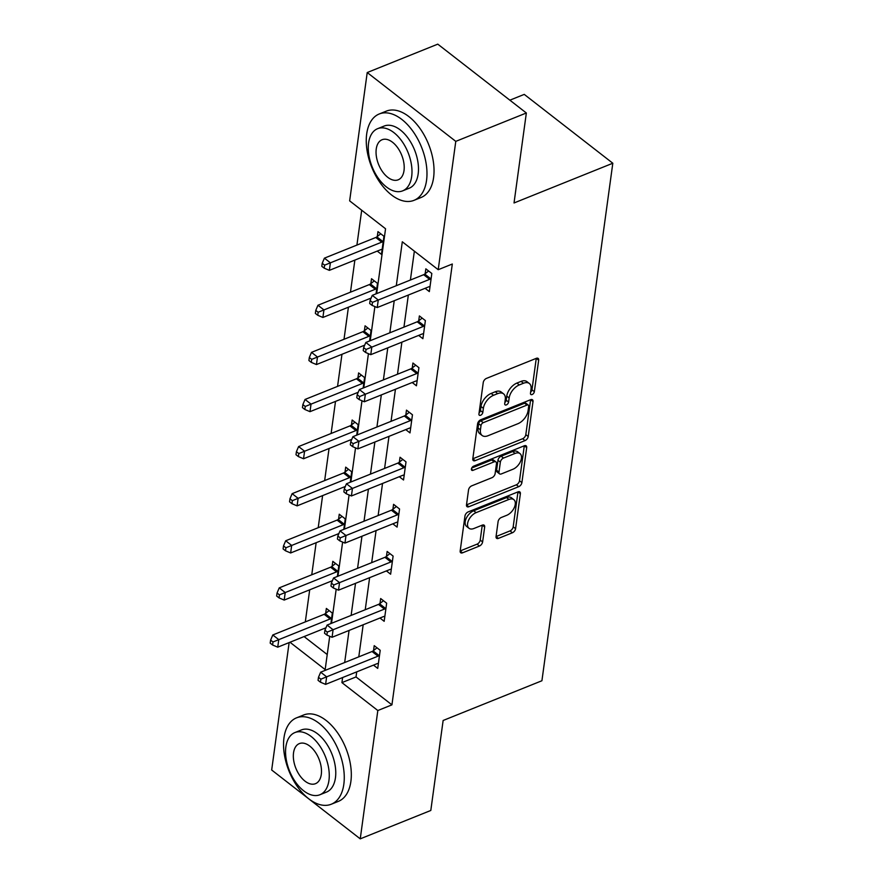 <?xml version="1.0" encoding="UTF-8"?>
<svg xmlns="http://www.w3.org/2000/svg" width="883" height="883" viewBox="0 0 883 883"><rect width="100%" height="100%" fill="white"/><g stroke="black" fill="none" stroke-linecap="round" stroke-linejoin="round"><path stroke-width="1.32" d="M532.129 394.535A2.561 1.49 127.9 0 0 534.347 391.688L538.663 360.198A3.653 2.119 127.9 0 0 538.144 358.421A3.653 2.119 127.9 0 0 536.301 358.343L486.434 378.41A3.653 2.119 127.9 0 0 483.255 382.482L478.939 413.972A2.561 1.49 127.9 0 0 479.314 415.209A2.561 1.49 127.9 0 0 480.595 415.264A2.561 1.49 127.9 0 0 482.824 412.416L483.376 408.343A11.7 6.788 127.9 0 1 493.542 395.286L497.703 393.619A11.7 6.788 127.9 0 1 503.575 393.862A11.7 6.788 127.9 0 1 505.264 399.535L504.712 403.608A2.561 1.49 127.9 0 0 505.076 404.844A2.561 1.49 127.9 0 0 506.367 404.9A2.561 1.49 127.9 0 0 508.586 402.052L509.149 397.979A11.7 6.788 127.9 0 1 519.314 384.922L523.464 383.255A11.7 6.788 127.9 0 1 529.347 383.498A11.7 6.788 127.9 0 1 531.036 389.171L530.473 393.244A2.561 1.49 127.9 0 0 530.849 394.48A2.561 1.49 127.9 0 0 532.129 394.535M530.628 392.118A2.561 1.49 127.9 0 0 531.963 389.822L536.268 358.355M479.094 412.847A2.561 1.49 127.9 0 0 480.429 410.551L480.981 406.478L483.376 408.343M504.866 402.482A2.561 1.49 127.9 0 0 506.191 400.187L506.754 396.114L509.149 397.979M496.058 536.544A3.653 2.119 127.9 0 0 496.577 538.31A3.653 2.119 127.9 0 0 498.42 538.387L512.405 532.758A3.653 2.119 127.9 0 0 515.584 528.685L520.374 493.707A3.653 2.119 127.9 0 0 519.844 491.941A3.653 2.119 127.9 0 0 518.012 491.864L468.145 511.919A3.653 2.119 127.9 0 0 464.966 516.003L460.175 550.97A3.653 2.119 127.9 0 0 460.705 552.747A3.653 2.119 127.9 0 0 462.537 552.824L479.436 546.025A3.653 2.119 127.9 0 0 482.615 541.941L484.668 526.974A3.653 2.119 127.9 0 0 484.138 525.208A3.653 2.119 127.9 0 0 482.306 525.131L473.917 528.498A9.779 5.673 127.9 0 1 469.005 528.288A9.779 5.673 127.9 0 1 468.575 520.297A9.779 5.673 127.9 0 1 476.092 512.648L508.928 499.436A9.779 5.673 127.9 0 1 513.84 499.646A9.779 5.673 127.9 0 1 514.27 507.637A9.779 5.673 127.9 0 1 506.754 515.297L501.279 517.493A3.653 2.119 127.9 0 0 498.1 521.577L496.058 536.544L510.021 530.904A3.653 2.119 127.9 0 0 513.189 526.82L517.979 491.875L520.374 493.707M376.666 293.598L385.551 228.763L349.646 200.86L367.218 72.538L437.78 44.15L526.345 112.991L514.027 202.969L612.813 163.234L541.919 680.749L443.134 720.484L430.805 810.462L360.242 838.85L271.677 770.009L289.138 642.592M526.345 112.991L455.783 141.368L438.211 269.701L402.306 241.787L396.29 285.706M356.721 671.864L356.026 676.941L391.931 704.855L452.317 264.017L438.211 269.701M391.931 704.855L377.825 710.528L360.242 838.85M525.032 440.595A3.653 2.119 127.9 0 0 528.211 436.511L533.001 401.544A3.653 2.119 127.9 0 0 532.471 399.767A3.653 2.119 127.9 0 0 530.639 399.69L480.771 419.745A3.653 2.119 127.9 0 0 477.593 423.829L472.802 458.796A3.653 2.119 127.9 0 0 473.332 460.573A3.653 2.119 127.9 0 0 475.164 460.65L525.032 440.595L522.637 438.73A3.653 2.119 127.9 0 0 525.815 434.646L530.606 399.701M526.687 447.626L521.897 482.593A3.653 2.119 127.9 0 1 518.718 486.676L468.851 506.732A3.653 2.119 127.9 0 1 467.019 506.654A3.653 2.119 127.9 0 1 466.489 504.888L468.542 489.922A3.653 2.119 127.9 0 1 471.721 485.838L491.941 477.703A3.653 2.119 127.9 0 0 495.12 473.63L496.478 463.696A3.653 2.119 127.9 0 0 495.948 461.93A3.653 2.119 127.9 0 0 494.116 461.853L473.056 470.319A2.561 1.49 127.9 0 1 471.776 470.264A2.561 1.49 127.9 0 1 471.654 468.178A2.561 1.49 127.9 0 1 473.63 466.169L524.325 445.772A3.653 2.119 127.9 0 1 526.158 445.849A3.653 2.119 127.9 0 1 526.687 447.626L524.314 445.783M612.813 163.234L524.248 94.393L509.866 100.176M414.359 251.158L410.396 280.032M408.343 295.043L403.95 327.129M401.886 342.151L397.493 374.237M395.441 389.248L391.048 421.334M388.984 436.357L384.591 468.443M382.538 483.454L378.134 515.54M376.081 530.562L371.688 562.648M369.624 577.659L365.231 609.745M363.178 624.767L358.785 656.853M425.109 288.299L429.337 291.6L431.82 273.476L425.838 268.829L425.164 273.719M418.652 335.408L422.891 338.697L425.374 320.584L419.381 315.926L418.719 320.816M412.206 382.505L416.434 385.794L418.917 367.681L412.935 363.034L412.262 367.924M405.75 429.613L409.988 432.902L412.46 414.789L406.478 410.131L405.816 415.021M399.304 476.71L403.531 479.999L406.014 461.886L400.032 457.239L399.359 462.129M392.847 523.818L397.085 527.107L399.558 508.994L393.575 504.336L392.913 509.226M386.39 570.915L390.628 574.204L393.112 556.091L387.129 551.445L386.456 556.323M379.944 618.023L384.171 621.312L386.655 603.199L380.672 598.542L379.999 603.431M373.487 665.12L377.725 668.409L380.209 650.296L374.215 645.65L373.553 650.528M361.699 210.22L356.92 245.077M354.867 260.088L350.474 292.174M348.41 307.196L344.017 339.282M341.964 354.293L337.56 386.379M335.507 401.401L331.114 433.487M329.05 448.498L324.657 480.584M322.604 495.606L318.211 527.692M316.147 542.703L311.754 574.789M309.701 589.811L305.308 621.897M304.094 636.577L327.218 654.546M377.24 251.092L381.467 254.381L383.95 236.269L377.968 231.622L377.295 236.501M376.059 293.84L377.494 283.366L371.511 278.719L370.849 283.609M369.613 340.948L371.048 330.474L365.065 325.816L364.392 330.706M363.156 388.045L364.591 377.571L358.608 372.924L357.935 377.814M356.71 435.153L358.145 424.679L352.151 420.021L351.489 424.911M350.253 482.25L351.688 471.776L345.706 467.129L345.032 472.019M343.807 529.359L345.242 518.884L339.249 514.226L338.586 519.116M337.35 576.456L338.785 565.981L332.803 561.334L332.129 566.224M330.893 623.553L332.328 613.089L326.346 608.431L325.684 613.321M367.218 72.538L455.783 141.368M289.977 642.25L325.165 669.59L329.723 636.29M331.5 623.321L336.18 589.193M337.957 576.213L342.626 542.085M344.403 529.116L349.083 494.988M350.86 482.008L355.529 447.88M357.306 434.911L361.986 400.783M363.763 387.803L368.432 353.675M370.209 340.706L374.889 306.578M342.615 677.548L341.92 682.614L377.825 710.528M394.226 300.728L389.833 332.814M387.78 347.825L383.388 379.911M381.324 394.933L376.931 427.019M374.878 442.03L370.474 474.116M368.421 489.138L364.028 521.224M361.964 536.235L357.571 568.321M355.518 583.343L351.125 615.418M349.061 630.44L344.668 662.526M356.026 676.941L341.92 682.614M529.347 383.498L526.952 381.644A11.7 6.788 127.9 0 0 521.069 381.39L523.464 383.255M506.754 396.114A11.7 6.788 127.9 0 1 516.919 383.067L521.069 381.39M503.575 393.862L501.191 392.008A11.7 6.788 127.9 0 0 495.308 391.754L497.703 393.619M480.981 406.478A11.7 6.788 127.9 0 1 491.147 393.432L495.308 391.754M472.802 458.774L522.637 438.73M528.674 406.357A2.561 1.49 127.9 0 0 528.31 405.12A2.561 1.49 127.9 0 0 527.019 405.065L483.244 422.67A2.561 1.49 127.9 0 0 481.025 425.529L480.44 429.822A11.7 6.788 127.9 0 0 482.129 435.496A11.7 6.788 127.9 0 0 488.001 435.738L517.924 423.708A11.7 6.788 127.9 0 0 528.089 410.661L528.674 406.357M528.31 405.12L525.915 403.255A2.561 1.49 127.9 0 0 524.623 403.2L527.019 405.065M482.129 435.496L479.734 433.63A11.7 6.788 127.9 0 1 478.045 427.968L478.63 423.663A2.561 1.49 127.9 0 1 480.86 420.816L524.623 403.2M524.292 445.794L519.502 480.738L521.897 482.593M466.489 504.866L516.334 484.811A3.653 2.119 127.9 0 0 519.502 480.738M495.948 461.93L493.553 460.065A3.653 2.119 127.9 0 0 491.721 459.988L471.721 468.034M512.924 469.259A9.779 5.673 127.9 0 0 520.451 461.61A9.779 5.673 127.9 0 0 520.01 453.619A9.779 5.673 127.9 0 0 515.098 453.409L503.531 458.056A3.653 2.119 127.9 0 0 500.352 462.14L498.994 472.063A3.653 2.119 127.9 0 0 499.524 473.84A3.653 2.119 127.9 0 0 501.356 473.917L512.924 469.259M520.01 453.619L517.615 451.754A9.779 5.673 127.9 0 0 512.703 451.544L515.098 453.409M499.524 473.84L497.129 471.975A3.653 2.119 127.9 0 1 496.599 470.209L497.957 460.275A3.653 2.119 127.9 0 1 501.136 456.202L512.703 451.544M513.84 499.646L511.445 497.78A9.779 5.673 127.9 0 0 506.533 497.582L508.928 499.436M469.005 528.288L466.61 526.434A9.779 5.673 127.9 0 1 466.18 518.442A9.779 5.673 127.9 0 1 473.696 510.782L506.533 497.582M460.175 550.948L477.052 544.16A3.653 2.119 127.9 0 0 480.22 540.087L482.273 525.142M380.75 233.785L376.853 236.854A3.72 2.163 -52.1 0 1 375.772 237.494L324.403 258.156L330.385 262.803L329.359 270.353L380.728 249.69A3.72 2.163 -52.1 0 1 381.743 249.481L382.14 249.492M383.277 241.158L382.847 241.501A3.72 2.163 -52.1 0 1 381.754 242.141L324.613 265.154L322.218 263.289L321.809 266.313L324.204 268.167L324.613 265.154M329.359 270.353L324.204 268.167M322.218 263.289L324.403 258.156M429.635 279.348L423.641 274.701L372.273 295.364L378.266 300.01L429.635 279.348A3.72 2.163 127.9 0 0 430.716 278.708L431.158 278.366M372.483 302.361L370.087 300.496L369.679 303.52L372.074 305.386L372.483 302.361L378.266 300.01L377.229 307.56L428.597 286.898A3.72 2.163 127.9 0 1 429.624 286.699L430.01 286.71M423.641 274.701A3.72 2.163 127.9 0 0 424.734 274.061L428.63 270.993M372.273 295.364L370.087 300.496M372.074 305.386L377.229 307.56M426.544 180.419A46.545 26.843 -111.9 0 0 412.913 131.28A46.545 26.843 -111.9 0 0 379.249 113.973A46.545 26.843 -111.9 0 0 366.699 133.907A46.545 26.843 -111.9 0 0 380.33 183.035A46.545 26.843 -111.9 0 0 413.995 200.342A46.545 26.843 -111.9 0 0 426.544 180.419M413.995 200.342L421.048 197.505A46.545 26.843 -111.9 0 0 433.597 177.582A46.545 26.843 -111.9 0 0 419.977 128.443A46.545 26.843 -111.9 0 0 386.312 111.137L379.249 113.973M377.626 128.675L384.116 126.07A33.51 19.327 68.1 0 1 408.354 138.532A33.51 19.327 68.1 0 1 418.167 173.907A33.51 19.327 68.1 0 1 409.127 188.256L402.637 190.86A33.51 19.327 -111.9 0 0 411.677 176.512A33.51 19.327 -111.9 0 0 401.864 141.137A33.51 19.327 -111.9 0 0 377.626 128.675A33.51 19.327 -111.9 0 0 368.586 143.024A33.51 19.327 -111.9 0 0 378.399 178.399A33.51 19.327 -111.9 0 0 402.637 190.86M376.246 148.984A21.6 12.45 -111.9 0 0 382.571 171.777A21.6 12.45 -111.9 0 0 398.189 179.812A21.6 12.45 -111.9 0 0 404.017 170.562A21.6 12.45 -111.9 0 0 397.692 147.77A21.6 12.45 -111.9 0 0 382.074 139.735A21.6 12.45 -111.9 0 0 376.246 148.984M343.829 784.292A46.545 26.843 -111.9 0 0 330.198 735.164A46.545 26.843 -111.9 0 0 296.533 717.846A46.545 26.843 -111.9 0 0 283.984 737.78A46.545 26.843 -111.9 0 0 297.615 786.908A46.545 26.843 -111.9 0 0 331.28 804.225A46.545 26.843 -111.9 0 0 343.829 784.292M331.28 804.225L338.332 801.389A46.545 26.843 -111.9 0 0 350.882 781.455A46.545 26.843 -111.9 0 0 337.251 732.327A46.545 26.843 -111.9 0 0 303.586 715.009L296.533 717.846M294.9 732.559L301.401 729.943A33.51 19.327 68.1 0 1 325.639 742.404A33.51 19.327 68.1 0 1 335.452 777.78A33.51 19.327 68.1 0 1 326.412 792.128L319.922 794.744A33.51 19.327 -111.9 0 0 328.951 780.395A33.51 19.327 -111.9 0 0 319.138 745.02A33.51 19.327 -111.9 0 0 294.9 732.559A33.51 19.327 -111.9 0 0 285.871 746.908A33.51 19.327 -111.9 0 0 295.684 782.283A33.51 19.327 -111.9 0 0 319.922 794.744M293.531 752.857A21.6 12.45 -111.9 0 0 299.856 775.649A21.6 12.45 -111.9 0 0 315.474 783.685A21.6 12.45 -111.9 0 0 321.291 774.435A21.6 12.45 -111.9 0 0 314.977 751.643A21.6 12.45 -111.9 0 0 299.348 743.607A21.6 12.45 -111.9 0 0 293.531 752.857M374.304 280.882L370.407 283.951A3.72 2.163 -52.1 0 1 369.326 284.591L317.957 305.253L323.94 309.911L322.902 317.461L371.136 298.057M376.831 288.255L376.39 288.598A3.72 2.163 -52.1 0 1 375.308 289.249L318.156 312.251L315.772 310.397L315.352 313.41L317.748 315.275L318.156 312.251M322.902 317.461L317.748 315.275M315.772 310.397L317.957 305.253M367.847 327.99L363.951 331.059A3.72 2.163 -52.1 0 1 362.869 331.699L311.5 352.361L317.483 357.008L316.445 364.558L364.679 345.154M370.374 335.363L369.933 335.706A3.72 2.163 -52.1 0 1 368.851 336.346L311.71 359.359L309.315 357.494L308.907 360.518L311.291 362.372L311.71 359.359M316.445 364.558L311.291 362.372M309.315 357.494L311.5 352.361M423.178 326.456L417.195 321.798L365.827 342.472L371.809 347.118L423.178 326.456A3.72 2.163 127.9 0 0 424.259 325.816L424.701 325.463M366.037 349.458L363.641 347.604L363.222 350.617L365.617 352.483L366.037 349.458L371.809 347.118L370.772 354.668L422.14 334.006A3.72 2.163 127.9 0 1 423.167 333.796L423.553 333.807M417.195 321.798A3.72 2.163 127.9 0 0 418.277 321.158L422.173 318.101M365.827 342.472L363.641 347.604M365.617 352.483L370.772 354.668M416.732 373.553L410.738 368.906L359.37 389.569L365.352 394.215L416.732 373.553A3.72 2.163 127.9 0 0 417.814 372.913L418.244 372.571M359.58 396.566L357.185 394.701L356.776 397.725L359.171 399.58L359.58 396.566L365.352 394.215L364.326 401.765L415.694 381.103A3.72 2.163 127.9 0 1 416.721 380.904L417.107 380.915M410.738 368.906A3.72 2.163 127.9 0 0 411.831 368.266L415.727 365.198M359.37 389.569L357.185 394.701M359.171 399.58L364.326 401.765M361.401 375.087L357.505 378.156A3.72 2.163 -52.1 0 1 356.423 378.796L305.043 399.458L311.037 404.116L309.999 411.666L358.222 392.262M363.928 382.46L363.487 382.803A3.72 2.163 -52.1 0 1 362.405 383.454L305.253 406.456L302.858 404.602L302.45 407.615L304.845 409.48L305.253 406.456M309.999 411.666L304.845 409.48M302.858 404.602L305.043 399.458M354.944 422.195L351.048 425.264A3.72 2.163 -52.1 0 1 349.966 425.904L298.597 446.566L304.58 451.213L303.542 458.763L351.776 439.359M357.472 429.568L357.03 429.911A3.72 2.163 -52.1 0 1 355.948 430.551L298.807 453.564L296.412 451.699L295.993 454.723L298.388 456.577L298.807 453.564M303.542 458.763L298.388 456.577M296.412 451.699L298.597 446.566M348.498 469.292L344.602 472.361A3.72 2.163 -52.1 0 1 343.509 473.001L292.141 493.663L298.123 498.321L297.096 505.871L345.319 486.467M351.015 476.665L350.584 477.008A3.72 2.163 -52.1 0 1 349.502 477.659L292.35 500.661L289.955 498.807L289.547 501.82L291.942 503.685L292.35 500.661M297.096 505.871L291.942 503.685M289.955 498.807L292.141 493.663M410.275 420.661L404.293 416.003L352.924 436.677L358.906 441.323L410.275 420.661A3.72 2.163 127.9 0 0 411.357 420.021L411.798 419.668M353.134 443.663L350.739 441.809L350.319 444.822L352.714 446.688L353.134 443.663L358.906 441.323L357.869 448.873L409.237 428.211A3.72 2.163 127.9 0 1 410.264 428.001L410.65 428.012M404.293 416.003A3.72 2.163 127.9 0 0 405.374 415.363L409.271 412.306M352.924 436.677L350.739 441.809M352.714 446.688L357.869 448.873M403.818 467.758L397.836 463.111L346.467 483.774L352.449 488.42L403.818 467.758A3.72 2.163 127.9 0 0 404.911 467.118L405.341 466.776M346.677 490.771L344.282 488.906L343.873 491.93L346.268 493.785L346.677 490.771L352.449 488.42L351.423 495.97L402.791 475.308A3.72 2.163 127.9 0 1 403.807 475.109L404.204 475.12M397.836 463.111A3.72 2.163 127.9 0 0 398.917 462.471L402.814 459.403M346.467 483.774L344.282 488.906M346.268 493.785L351.423 495.97M397.372 514.866L391.39 510.208L340.021 530.882L346.004 535.528L397.372 514.866A3.72 2.163 127.9 0 0 398.454 514.226L398.895 513.873M340.22 537.868L337.836 536.014L337.416 539.027L339.812 540.893L340.22 537.868L346.004 535.528L344.966 543.078L396.335 522.416A3.72 2.163 127.9 0 1 397.361 522.206L397.747 522.217M391.39 510.208A3.72 2.163 127.9 0 0 392.471 509.568L396.368 506.511M340.021 530.882L337.836 536.014M339.812 540.893L344.966 543.078M342.041 516.4L338.145 519.458A3.72 2.163 -52.1 0 1 337.063 520.109L285.695 540.771L291.677 545.418L290.639 552.968L338.873 533.564M344.569 523.774L344.127 524.116A3.72 2.163 -52.1 0 1 343.046 524.756L285.904 547.769L283.509 545.904L283.09 548.928L285.485 550.782L285.904 547.769M290.639 552.968L285.485 550.782M283.509 545.904L285.695 540.771M390.915 561.963L384.933 557.316L333.564 577.979L339.547 582.625L390.915 561.963A3.72 2.163 127.9 0 0 391.997 561.323L392.438 560.981M333.774 584.976L331.379 583.111L330.97 586.135L333.355 587.99L333.774 584.976L339.547 582.625L338.509 590.175L389.889 569.513A3.72 2.163 127.9 0 1 390.904 569.314L391.301 569.325M384.933 557.316A3.72 2.163 127.9 0 0 386.014 556.676L389.911 553.608M333.564 577.979L331.379 583.111M333.355 587.99L338.509 590.175M335.584 563.497L331.688 566.566A3.72 2.163 -52.1 0 1 330.606 567.206L279.238 587.868L285.22 592.526L284.194 600.076L332.416 580.672M338.112 570.871L337.681 571.213A3.72 2.163 -52.1 0 1 336.589 571.864L279.447 594.866L277.052 593.012L276.644 596.025L279.039 597.89L279.447 594.866M284.194 600.076L279.039 597.89M277.052 593.012L279.238 587.868M384.469 609.071L378.476 604.413L327.107 625.076L333.101 629.734L384.469 609.071A3.72 2.163 127.9 0 0 385.551 608.431L385.992 608.078M327.317 632.073L324.922 630.219L324.514 633.232L326.909 635.098L327.317 632.073L333.101 629.734L332.063 637.283L383.432 616.621A3.72 2.163 127.9 0 1 384.458 616.411L384.845 616.422M378.476 604.413A3.72 2.163 127.9 0 0 379.569 603.773L383.465 600.716M327.107 625.076L324.922 630.219M326.909 635.098L332.063 637.283M329.138 610.606L325.242 613.663A3.72 2.163 -52.1 0 1 324.16 614.314L272.792 634.976L278.774 639.623L277.737 647.173L325.97 627.769M331.666 617.979L331.224 618.321A3.72 2.163 -52.1 0 1 330.143 618.961L272.99 641.974L270.606 640.109L270.187 643.133L272.582 644.987L272.99 641.974M277.737 647.173L272.582 644.987M270.606 640.109L272.792 634.976M378.012 656.168L372.03 651.522L320.661 672.184L326.644 676.831L378.012 656.168A3.72 2.163 127.9 0 0 379.094 655.528L379.535 655.186M320.871 679.182L318.476 677.316L318.057 680.34L320.452 682.195L320.871 679.182L326.644 676.831L325.606 684.38L376.975 663.718A3.72 2.163 127.9 0 1 378.001 663.519L378.388 663.53M372.03 651.522A3.72 2.163 127.9 0 0 373.112 650.881L377.008 647.813M320.661 672.184L318.476 677.316M320.452 682.195L325.606 684.38M531.963 389.822L534.347 391.688M480.429 410.551L482.824 412.416M506.191 400.187L508.586 402.052M516.919 383.067L519.314 384.922M491.147 393.432L493.542 395.286M536.29 358.355L538.663 360.198M472.802 458.807L475.164 460.65M530.628 399.69L533.001 401.544M525.815 434.646L528.211 436.511M480.86 420.816L483.244 422.67M478.63 423.663L481.025 425.529M478.045 427.968L480.44 429.822M516.334 484.811L518.718 486.676M466.489 504.899L468.851 506.732M491.721 459.988L494.116 461.853M471.401 469.028L473.056 470.319M501.136 456.202L503.531 458.056M497.957 460.275L500.352 462.14M496.599 470.209L498.994 472.063M473.696 510.782L476.092 512.648M482.295 525.131L484.668 526.974M480.22 540.087L482.615 541.941M477.052 544.16L479.436 546.025M460.175 550.981L462.537 552.824M513.189 526.82L515.584 528.685M510.021 530.904L512.405 532.758M496.047 536.555L498.42 538.387M376.853 236.854L382.847 241.501M375.772 237.494L381.754 242.141M430.716 278.708L424.734 274.061M370.407 283.951L376.39 288.598M369.326 284.591L375.308 289.249M363.951 331.059L369.933 335.706M362.869 331.699L368.851 336.346M424.259 325.816L418.277 321.158M417.814 372.913L411.831 368.266M357.505 378.156L363.487 382.803M356.423 378.796L362.405 383.454M351.048 425.264L357.03 429.911M349.966 425.904L355.948 430.551M344.602 472.361L350.584 477.008M343.509 473.001L349.502 477.659M411.357 420.021L405.374 415.363M404.911 467.118L398.917 462.471M398.454 514.226L392.471 509.568M338.145 519.458L344.127 524.116M337.063 520.109L343.046 524.756M391.997 561.323L386.014 556.676M331.688 566.566L337.681 571.213M330.606 567.206L336.589 571.864M385.551 608.431L379.569 603.773M325.242 613.663L331.224 618.321M324.16 614.314L330.143 618.961M379.094 655.528L373.112 650.881"/></g></svg>
